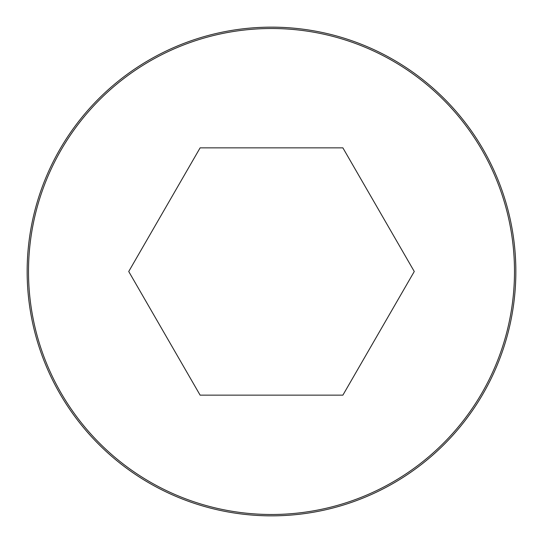 <?xml version="1.0" encoding="UTF-8"?>
<svg xmlns="http://www.w3.org/2000/svg" width="543" height="543" viewBox="0 0 543 543"><rect width="100%" height="100%" fill="white"/><g stroke="black" fill="none" stroke-linecap="round" stroke-linejoin="round"><path stroke-width="0.81" d="M271.5 27.15A244.35 244.35 0 0 0 59.886 393.675A244.35 244.35 0 0 0 483.114 393.675A244.35 244.35 0 0 0 271.5 27.15A244.35 244.35 0 0 0 59.886 393.675A244.35 244.35 0 0 0 483.114 393.675A244.35 244.35 0 0 0 271.5 27.15M414.268 271.5L342.884 147.859L200.116 147.859L128.732 271.5L200.116 395.141L342.884 395.141L414.268 271.5M271.5 28.508A242.992 242.992 0 0 0 61.06 392.996A242.992 242.992 0 0 0 481.94 392.996A242.992 242.992 0 0 0 271.5 28.508"/></g></svg>
